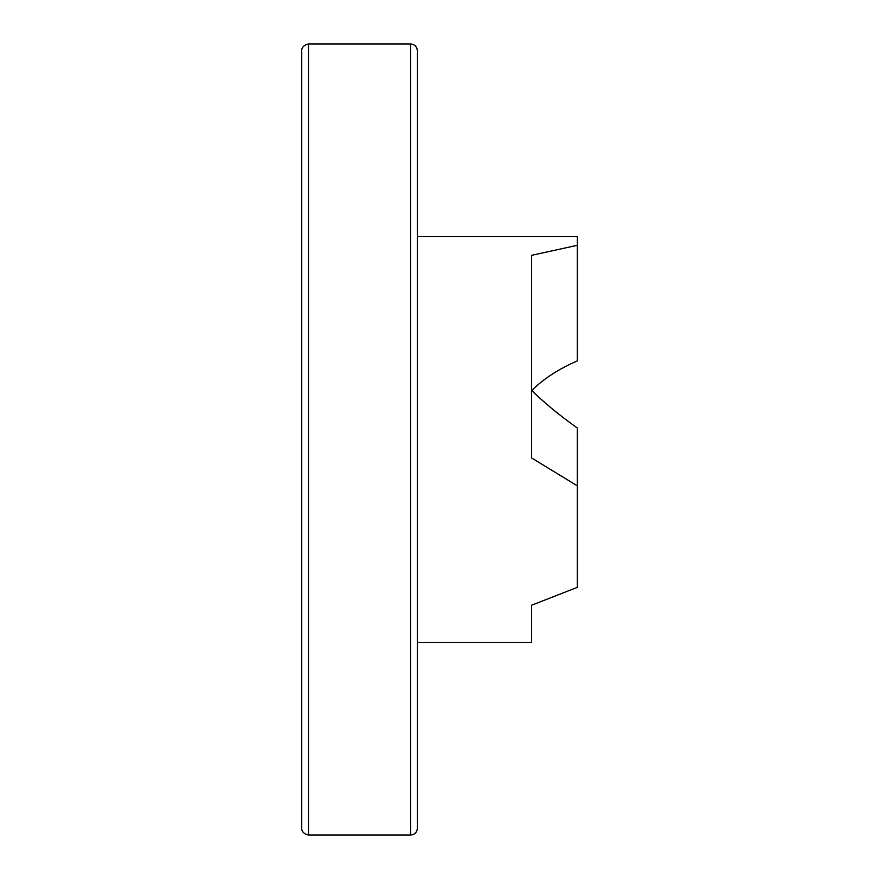 <?xml version="1.0" encoding="UTF-8"?>
<svg xmlns="http://www.w3.org/2000/svg" width="879" height="879" viewBox="0 0 879 879"><rect width="100%" height="100%" fill="white"/><g stroke="black" fill="none" stroke-linecap="round" stroke-linejoin="round"><path stroke-width="1.32" d="M417.36 236.649L577.261 236.649L577.261 245.318L531.63 255.328L531.63 457.97L577.261 485.79L577.261 587.392L531.63 605.202L531.63 642.351L417.36 642.351M577.261 245.318L577.261 360.939C558.637 369.004 543.486 378.849 531.795 390.474L531.63 390.419M577.261 485.79L577.261 427.985C558.637 414.635 543.486 402.132 531.795 390.474M417.36 828.183L417.36 50.762M301.739 828.084L301.739 50.916M308.496 835.05L308.496 43.95C300.673 45.576 301.607 51.96 301.739 50.707L301.739 828.293C301.607 827.04 300.673 833.424 308.496 835.05L410.592 835.05L410.592 43.95L308.496 43.95M417.36 828.238L417.36 50.707C416.932 46.587 414.679 44.335 410.592 43.95M410.592 835.05C414.679 834.665 416.932 832.413 417.36 828.293"/></g></svg>
